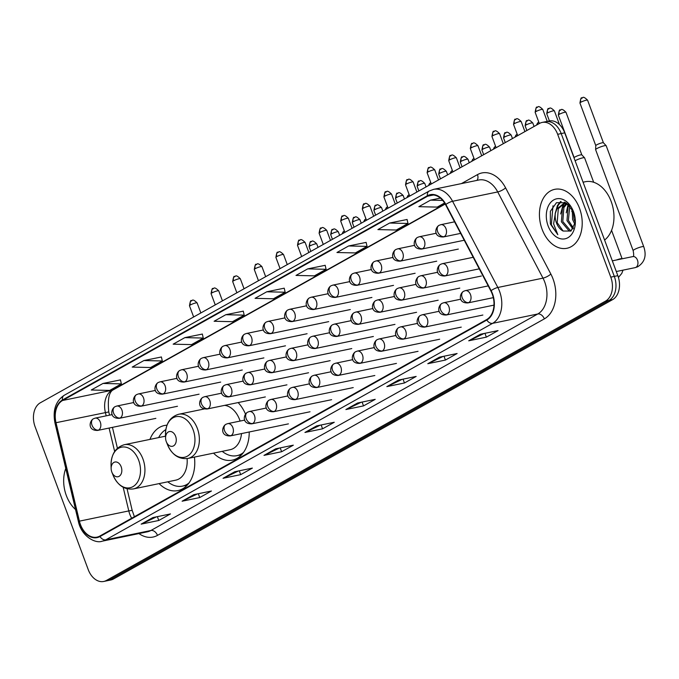<?xml version="1.0" encoding="UTF-8"?>
<svg xmlns="http://www.w3.org/2000/svg" width="679" height="679" viewBox="0 0 679 679"><rect width="100%" height="100%" fill="white"/><g stroke="black" fill="none" stroke-linecap="round" stroke-linejoin="round"><path stroke-width="1.02" d="M166.983 425.198A33.229 23.128 -101.7 0 0 164.411 425.521A33.229 23.128 -101.7 0 0 149.957 439.398M245.467 414.029A33.229 23.128 -101.7 0 0 238.134 402.571M159.115 483.601A33.229 23.128 -101.7 0 0 177.89 490.594A33.229 23.128 -101.7 0 0 194.415 457.094M213.554 453.139A33.229 23.128 -101.7 0 0 232.337 460.133A33.229 23.128 -101.7 0 0 249.218 431.988M103.734 581.462L110.787 579.993A18.808 13.088 -101.7 0 0 113.452 579L612.611 299.634A18.808 13.088 -101.7 0 0 617.839 275.674L564.716 132.838A18.808 13.088 -101.7 0 0 549.201 120.972L545.678 121.702A18.808 13.088 -101.7 0 1 561.194 133.568A18.808 13.088 -101.7 0 0 545.678 121.702L542.148 122.432A18.808 13.088 -101.7 0 0 539.491 123.434L40.324 402.791A18.808 13.088 -101.7 0 0 35.104 426.76L88.219 569.588A18.808 13.088 -101.7 0 0 103.734 581.462A18.808 13.088 -101.7 0 0 106.399 580.46L605.558 301.094A18.808 13.088 -101.7 0 0 610.777 277.134L557.663 134.306A18.808 13.088 -101.7 0 0 542.148 122.432M610.777 277.134L614.308 276.404L561.194 133.568L614.308 276.404A18.808 13.088 -101.7 0 1 609.088 300.364A18.808 13.088 -101.7 0 0 614.308 276.404L617.839 275.674M106.399 580.46L109.922 579.73L609.088 300.364L109.922 579.73A18.808 13.088 -101.7 0 1 107.265 580.732A18.808 13.088 -101.7 0 0 109.922 579.73L113.452 579M579.543 208.334A30.097 20.939 -101.7 0 0 554.718 189.339A30.097 20.939 -101.7 0 0 542.105 229.29A30.097 20.939 -101.7 0 0 566.931 248.276A30.097 20.939 -101.7 0 0 579.543 208.334A30.097 20.939 -101.7 0 0 554.718 189.339A30.097 20.939 -101.7 0 0 542.105 229.29A30.097 20.939 -101.7 0 0 566.931 248.276A30.097 20.939 -101.7 0 0 579.543 208.334M65.77 468.425A30.097 20.939 -101.7 0 0 66.338 495.551A30.097 20.939 -101.7 0 0 75.539 509.53A30.097 20.939 -101.7 0 1 66.338 495.551A30.097 20.939 -101.7 0 1 65.77 468.425M492.224 294.007A20.064 13.962 78.3 0 1 486.656 319.571L99.805 536.071A20.064 13.962 78.3 0 1 96.961 537.14A20.064 13.962 78.3 0 1 79.409 521.149L56.009 422.711A20.064 13.962 78.3 0 1 62.587 400.483L427.575 196.214A20.064 13.962 78.3 0 1 430.41 195.145A20.064 13.962 78.3 0 1 445.568 204.685L490.841 290.884A20.064 13.962 78.3 0 1 492.224 294.007M492.538 293.829A20.565 14.31 -101.7 0 0 491.112 290.629L445.848 204.438A20.565 14.31 -101.7 0 0 427.397 195.747L62.417 400.016A20.565 14.31 -101.7 0 0 55.67 422.805L79.07 521.234A20.565 14.31 -101.7 0 0 99.983 536.537L486.826 320.03A20.565 14.31 -101.7 0 0 492.538 293.829M156.526 516.821L141.733 523.933A5.016 3.514 -119.2 0 1 141.147 524.129L158.784 520.479L170.48 513.927L152.851 517.585L141.147 524.129M157.358 516.643L158.784 520.479M197.47 493.905L182.685 501.017A5.016 3.514 -119.2 0 1 182.099 501.212L199.728 497.563L211.432 491.01L193.795 494.66L182.099 501.212M198.31 493.726L199.728 497.563M238.422 470.988L223.629 478.101A5.016 3.514 -119.2 0 1 223.043 478.296L240.68 474.646L252.376 468.094L234.739 471.744L223.043 478.296M239.254 470.81L240.68 474.646M279.366 448.072L264.572 455.185A5.016 3.514 -119.2 0 1 263.987 455.38L281.624 451.73L293.328 445.178L275.691 448.827L263.987 455.38M280.198 447.894L281.624 451.73M484.102 333.491L469.308 340.603A5.016 3.514 -119.2 0 1 468.722 340.799L486.359 337.14L498.055 330.597L480.426 334.246L468.722 340.799M484.933 333.313L486.359 337.14M443.158 356.407L428.364 363.52A5.016 3.514 -119.2 0 1 427.778 363.715L445.416 360.065L457.111 353.513L439.474 357.162L427.778 363.715M443.99 356.229L445.416 360.065M402.206 379.323L387.42 386.436A5.016 3.514 -119.2 0 1 386.835 386.631L404.463 382.981L416.168 376.429L398.531 380.079L386.835 386.631M403.046 379.145L404.463 382.981M361.262 402.24L346.468 409.352A5.016 3.514 -119.2 0 1 345.883 409.547L363.52 405.898L375.215 399.345L357.587 402.995L345.883 409.547M362.094 402.061L363.52 405.898M320.31 425.156L305.525 432.268A5.016 3.514 -119.2 0 1 304.939 432.464L322.576 428.814L334.272 422.262L316.635 425.911L304.939 432.464M321.15 424.978L322.576 428.814M202.334 334.068L184.866 337.624L173.162 344.177L191.563 344.601L203.259 338.057L202.325 334.009M161.39 356.984L143.914 360.541L132.218 367.093L150.611 367.517L162.315 360.973L161.373 356.925M120.446 379.901L102.97 383.457L91.275 390.009L109.667 390.433L121.363 383.89L120.429 379.841M325.173 265.319L307.706 268.876L296.002 275.428L314.402 275.852L326.098 269.3L325.165 265.26M366.125 242.403L348.65 245.959L336.954 252.512L355.346 252.936L367.05 246.384L366.108 242.344M407.069 219.487L389.602 223.043L377.897 229.595L396.298 230.02L407.994 223.467L407.061 219.427M440.365 198.098L430.545 200.127L418.85 206.679L437.242 207.103L444.592 202.987M243.286 311.152L225.81 314.708L214.114 321.26L232.507 321.685L244.202 315.141L243.269 311.092M266.754 291.792L255.058 298.344L273.45 298.768L285.155 292.216L284.221 288.176L266.754 291.792L285.155 292.216M307.706 268.876L326.098 269.3M348.65 245.959L367.05 246.384M389.602 223.043L407.994 223.467M430.545 200.127L442.7 200.407M225.81 314.708L244.202 315.141M184.866 337.624L203.259 338.057M143.914 360.541L162.315 360.973M102.97 383.457L121.363 383.89M604.59 240.052A31.344 21.813 -101.7 0 0 611.185 201.51A31.344 21.813 -101.7 0 0 585.332 181.726L583.074 182.193M574.884 224.35L572.592 219.478L572.278 209.174M575.223 222.262L573.993 219.19L573.271 211.093A20.438 14.225 -101.7 0 0 553.58 199.999A20.438 14.225 -101.7 0 0 548.114 225.929A20.438 14.225 -101.7 0 0 564.741 238.872A20.438 14.225 -101.7 0 0 575.342 220.955A20.438 14.225 -101.7 0 0 573.534 211.695A20.438 14.225 -101.7 0 0 573.297 211.076M572.915 229.001L566.99 220.641L568.102 206.62L569.087 205.092M573.458 228.152L568.391 220.352L569.8 205.813M570.801 231.106L569.087 230.894L561.389 221.804L562.501 207.774L566.227 203.742M566.889 203.377L563.332 203.819L568.077 204.209M571.277 230.758L570.487 230.605L562.789 221.515L563.901 207.485L566.982 203.887M573.509 211.627L565.862 202.749L556.466 202.698L550.346 211.313L550.363 223.968L557.807 234.679L553.623 223.875L555.346 213.248A14.166 9.862 -101.7 0 0 556.424 222.831A14.166 9.862 -101.7 0 0 563.146 231.047L557.187 222.67L558.308 208.648L564.037 203.708L562.051 208.682M555.346 213.248L556.907 208.937L563.332 203.819M563.146 231.047L570.912 231.03L575.189 222.61M557.807 234.679L551.365 224.825L553.003 205.771M556.457 209.836L558.13 205.431L561.126 201.51M564.062 203.675L564.953 202.325M567.652 207.519L568.603 204.651M555.133 213.698L557.425 205.576L560.574 201.519M560.642 213.987L563.273 203.98M563.366 203.819L564.495 202.147M566.244 212.833L568.136 204.252M571.845 211.67L572.083 208.852M166.245 441.537A7.52 5.237 -101.7 0 0 166.33 441.757A7.52 5.237 -101.7 0 0 173.595 445.84A7.52 5.237 -101.7 0 0 175.606 436.291A7.52 5.237 -101.7 0 0 169.487 431.53A7.52 5.237 -101.7 0 0 165.583 438.125A7.52 5.237 -101.7 0 0 166.245 441.537M204.387 408.936L178.755 414.241A22.568 15.71 -101.7 0 1 197.368 428.491A22.568 15.71 -101.7 0 1 187.913 458.444L230.173 449.693A22.568 15.71 -101.7 0 0 241.512 433.584M240.094 421.065A22.568 15.71 -101.7 0 0 239.636 419.732A22.568 15.71 -101.7 0 0 224.698 405.355M222.22 451.34A29.783 20.726 -101.7 0 0 236.92 455.66A29.783 20.726 -101.7 0 0 243.455 452.503M236.92 455.66L238.685 455.295A29.783 20.726 -101.7 0 0 242.216 454.073M111.806 471.998A7.52 5.237 -101.7 0 0 111.891 472.228A7.52 5.237 -101.7 0 0 119.156 476.302A7.52 5.237 -101.7 0 0 121.168 466.762A7.52 5.237 -101.7 0 0 115.048 462A7.52 5.237 -101.7 0 0 111.144 468.595A7.52 5.237 -101.7 0 0 111.806 471.998M165.523 436.173L124.316 444.711A22.568 15.71 -101.7 0 1 142.93 458.953A22.568 15.71 -101.7 0 1 133.466 488.914L175.734 480.163A22.568 15.71 -101.7 0 0 187.081 458.588M167.781 481.81A29.783 20.726 -101.7 0 0 182.481 486.122A29.783 20.726 -101.7 0 0 189.017 482.964M182.481 486.122L184.247 485.757A29.783 20.726 -101.7 0 0 187.777 484.543M165.829 429.595A29.783 20.726 -101.7 0 0 158.631 437.607M633.168 250.644L595.619 149.677A5.644 0.874 -20.4 0 1 595.61 149.618A5.644 0.874 -20.4 0 1 596.934 148.531A5.644 0.874 -20.4 0 1 604.412 145.747A5.644 0.874 -20.4 0 1 606.16 145.696A5.644 0.874 -20.4 0 1 606.194 145.747L643.743 246.715C646.773 255.643 644.719 262.357 637.589 266.839L635.103 267.645A5.644 3.93 -101.7 0 0 635.68 267.458A5.644 3.93 -101.7 0 0 637.462 260.15A5.644 3.93 -101.7 0 0 632.811 256.594L632.964 256.543C633.838 256.654 633.906 254.684 633.168 250.644A5.644 0.874 -20.4 0 1 634.492 249.499A5.644 0.874 -20.4 0 1 634.712 249.371A5.644 0.874 -20.4 0 1 640.348 247.131A5.644 0.874 -20.4 0 1 643.743 246.715M580.893 102.206A4.074 0.628 -20.4 0 0 579.942 103.03L595.78 145.629A4.074 0.628 -20.4 0 1 595.789 145.603A4.074 0.628 -20.4 0 1 596.748 144.822A4.074 0.628 -20.4 0 1 602.146 142.811A4.074 0.628 -20.4 0 1 603.41 142.768A4.074 0.628 -20.4 0 1 603.427 142.811L587.581 100.186C582.098 94.695 582.726 98.905 581.776 98.056A4.074 2.86 60.8 0 0 580.893 102.206A4.074 0.628 -20.4 0 1 585.018 100.526A4.074 0.628 -20.4 0 1 587.581 100.186M575.105 160.762A5.644 0.874 -20.4 0 1 575.334 160.626A5.644 0.874 -20.4 0 1 582.811 157.842A5.644 0.874 -20.4 0 1 584.56 157.783A5.644 0.874 -20.4 0 1 584.594 157.834L593.675 182.261M559.292 114.293A4.074 0.628 -20.4 0 0 558.342 115.124L574.179 157.723A4.074 0.628 -20.4 0 1 574.179 157.698A4.074 0.628 -20.4 0 1 575.138 156.908A4.074 0.628 -20.4 0 1 580.545 154.897A4.074 0.628 -20.4 0 1 581.801 154.863A4.074 0.628 -20.4 0 1 581.827 154.897L565.98 112.281C560.498 106.781 561.117 110.991 560.167 110.142A4.074 2.86 60.8 0 0 559.292 114.293A4.074 0.628 -20.4 0 1 563.409 112.621A4.074 0.628 -20.4 0 1 565.98 112.281M564.716 132.838L557.663 134.306M612.611 299.634L605.558 301.094M79.409 521.149L128.789 510.922A20.064 13.962 -101.7 0 0 129.799 514.249A20.064 13.962 -101.7 0 0 131.667 518.247M123.162 487.267L128.789 510.922L132.176 510.362L134.391 516.719M461.431 183.602L477.473 174.622A31.344 21.813 78.3 0 1 505.6 187.862L550.864 274.061A31.344 21.813 78.3 0 1 544.329 318.884L157.477 535.383A6.272 4.397 60.8 0 0 150.908 530.494L537.76 313.987A25.081 17.45 -101.7 0 0 544.728 282.031A25.081 17.45 -101.7 0 0 542.988 278.135L497.724 191.936A25.081 17.45 -101.7 0 0 478.771 180.011L433.626 189.356A25.081 17.45 78.3 0 1 452.579 201.29A6.272 1.714 152.3 0 0 445.848 204.438M157.477 535.383A31.344 21.813 78.3 0 1 138.949 533.567M147.36 531.827A25.081 17.45 -101.7 0 0 150.908 530.494L105.763 539.839A25.081 17.45 78.3 0 1 102.215 541.18L147.36 531.827M505.6 187.862A6.272 1.714 -27.7 0 1 497.724 191.936L452.579 201.29L497.843 287.48A25.081 17.45 78.3 0 1 499.574 291.384A25.081 17.45 78.3 0 1 492.614 323.34A6.272 4.397 -119.2 0 1 486.826 320.03M491.112 290.629A6.272 1.714 152.3 0 1 497.843 287.48L542.988 278.135A6.272 1.714 -27.7 0 0 550.864 274.061M433.626 189.356L429.17 191.028A6.272 4.397 60.8 0 0 427.397 195.747M62.417 400.016A6.272 4.397 -119.2 0 1 64.191 395.297C55.619 401.17 52.546 410.422 54.982 423.059L78.382 521.489C81.412 536.232 95.442 543.972 102.215 541.18M55.67 422.805L54.982 423.059M79.07 521.234L78.382 521.489M99.983 536.537A6.272 4.397 60.8 0 0 105.763 539.839L492.614 323.34L537.76 313.987A6.272 4.397 60.8 0 1 544.329 318.884M476.896 180.402A6.272 4.397 60.8 0 0 477.473 174.622M62.587 400.483L111.967 390.255A20.064 13.962 -101.7 0 0 105.389 412.484L106.187 415.854M56.009 422.711L108.776 411.932L109.548 415.158M109.09 428.05L114.658 451.484M427.575 196.214L433.44 195M445.093 203.819L111.967 390.255A11.288 7.919 60.8 0 0 113.588 389.653C109.081 391.639 107.477 399.065 108.776 411.932M305.525 432.268L317.008 425.835M346.468 409.352L357.952 402.919M387.42 386.436L398.904 380.002M428.364 363.52L439.848 357.086M469.308 340.603L480.791 334.17M264.572 455.185L276.056 448.751M223.629 478.101L235.112 471.667M182.685 501.017L194.169 494.584M141.733 523.933L153.216 517.5M166.33 441.757L167.56 444.838A20.735 14.429 -101.7 0 0 187.565 456.067A20.735 14.429 -101.7 0 0 193.116 429.773A20.735 14.429 -101.7 0 0 176.243 416.643A20.735 14.429 -101.7 0 0 165.489 434.815C165.642 423.713 170.064 416.855 178.755 414.241M241.155 455.21L239.025 455.219A30.063 20.922 -101.7 0 0 241.351 455.015M111.891 472.228L113.121 475.308A20.735 14.429 -101.7 0 0 133.126 486.537A20.735 14.429 -101.7 0 0 138.669 460.243A20.735 14.429 -101.7 0 0 121.804 447.113A20.735 14.429 -101.7 0 0 111.042 465.285C111.195 454.175 115.625 447.317 124.316 444.711M184.586 485.689A30.063 20.922 -101.7 0 0 186.912 485.485M468.756 302.579A6.272 4.363 -101.7 0 0 470.496 294.593A6.272 4.363 -101.7 0 0 465.327 290.637L463.536 291.308A6.272 4.397 60.8 0 0 462.187 297.691A6.272 4.397 -119.2 0 0 468.756 302.579A6.272 4.363 -101.7 0 1 467.873 302.919C457.782 303.25 459.454 293.668 463.536 291.308M582.361 97.835A4.074 2.86 60.8 0 0 581.776 98.056C581.266 97.021 580.655 98.684 579.942 103.03M447.155 314.674A6.272 4.363 -101.7 0 0 448.895 306.687A6.272 4.363 -101.7 0 0 443.726 302.732L441.936 303.394A6.272 4.397 60.8 0 0 440.586 309.785A6.272 4.397 -119.2 0 0 447.155 314.674A6.272 4.363 -101.7 0 1 446.264 315.005C436.173 315.336 437.853 305.762 441.936 303.394M560.752 109.93A4.074 2.86 60.8 0 0 560.167 110.142C559.666 109.115 559.055 110.77 558.342 115.124M616.515 259.964A5.644 0.874 -20.4 0 1 622.142 258.801L611.558 230.342M425.546 326.769A6.272 4.363 -101.7 0 0 427.295 318.774A6.272 4.363 -101.7 0 0 422.117 314.818L420.326 315.489A6.272 4.397 60.8 0 0 418.985 321.871A6.272 4.397 -119.2 0 0 425.546 326.769A6.272 4.363 -101.7 0 1 424.664 327.1C414.572 327.431 416.244 317.848 420.326 315.489M536.537 125.08L537.522 123.069L538.795 122.118A4.074 2.86 60.8 0 0 538.566 122.237A4.074 2.86 60.8 0 0 537.361 124.622M403.946 338.855A6.272 4.363 -101.7 0 0 405.686 330.868A6.272 4.363 -101.7 0 0 400.517 326.913L398.726 327.584A6.272 4.397 60.8 0 0 397.376 333.966A6.272 4.397 -119.2 0 0 403.946 338.855A6.272 4.363 -101.7 0 1 403.054 339.186C392.971 339.517 394.643 329.943 398.726 327.584M517.194 134.213A4.074 2.86 60.8 0 0 516.957 134.332A4.074 2.86 60.8 0 0 515.76 136.708M382.345 350.95A6.272 4.363 -101.7 0 0 384.085 342.963A6.272 4.363 -101.7 0 0 378.907 338.999L377.117 339.67A6.272 4.397 60.8 0 0 375.776 346.052A6.272 4.397 -119.2 0 0 382.345 350.95A6.272 4.363 -101.7 0 1 381.454 351.281C371.362 351.612 373.043 342.029 377.117 339.67M495.594 146.308A4.074 2.86 60.8 0 0 495.356 146.418A4.074 2.86 60.8 0 0 494.151 148.803M360.736 363.036A6.272 4.363 -101.7 0 0 362.476 355.049A6.272 4.363 -101.7 0 0 357.307 351.094L355.516 351.764A6.272 4.397 60.8 0 0 354.166 358.147A6.272 4.397 -119.2 0 0 360.736 363.036A6.272 4.363 -101.7 0 1 359.853 363.375C349.761 363.706 351.433 354.124 355.516 351.764M471.727 161.356L472.703 159.344L473.984 158.394A4.074 2.86 60.8 0 0 473.747 158.513A4.074 2.86 60.8 0 0 472.55 160.898M339.135 375.131A6.272 4.363 -101.7 0 0 340.875 367.144A6.272 4.363 -101.7 0 0 335.706 363.189L333.915 363.851A6.272 4.397 60.8 0 0 332.566 370.233A6.272 4.397 -119.2 0 0 339.135 375.131A6.272 4.363 -101.7 0 1 338.244 375.462C328.152 375.793 329.833 366.219 333.915 363.851M450.126 173.442L451.102 171.439L452.375 170.48A4.074 2.86 60.8 0 0 452.146 170.599A4.074 2.86 60.8 0 0 450.941 172.984M317.526 387.225A6.272 4.363 -101.7 0 0 319.266 379.23A6.272 4.363 -101.7 0 0 314.097 375.275L312.306 375.945A6.272 4.397 60.8 0 0 310.957 382.328A6.272 4.397 -119.2 0 0 317.526 387.225A6.272 4.363 -101.7 0 1 316.643 387.556C306.552 387.887 308.224 378.305 312.306 375.945M428.517 185.537L429.501 183.525L430.775 182.575A4.074 2.86 60.8 0 0 430.537 182.693A4.074 2.86 60.8 0 0 429.34 185.078M295.925 399.311A6.272 4.363 -101.7 0 0 297.665 391.325A6.272 4.363 -101.7 0 0 292.496 387.369L290.705 388.032A6.272 4.397 60.8 0 0 289.356 394.423A6.272 4.397 -119.2 0 0 295.925 399.311A6.272 4.363 -101.7 0 1 295.034 399.642C284.942 399.973 286.623 390.4 290.705 388.032M406.916 197.623L407.892 195.62L409.174 194.661A4.074 2.86 60.8 0 0 408.936 194.788A4.074 2.86 60.8 0 0 407.739 197.165M274.316 411.406A6.272 4.363 -101.7 0 0 276.056 403.411A6.272 4.363 -101.7 0 0 270.887 399.456L269.096 400.126A6.272 4.397 60.8 0 0 267.755 406.509A6.272 4.397 -119.2 0 0 274.316 411.406A6.272 4.363 -101.7 0 1 273.433 411.737C263.342 412.068 265.014 402.486 269.096 400.126M385.307 209.718L386.292 207.706L387.565 206.755A4.074 2.86 60.8 0 0 387.336 206.874A4.074 2.86 60.8 0 0 386.13 209.259M252.715 423.492A6.272 4.363 -101.7 0 0 254.455 415.506A6.272 4.363 -101.7 0 0 249.286 411.55L247.496 412.221A6.272 4.397 60.8 0 0 246.146 418.603A6.272 4.397 -119.2 0 0 252.715 423.492A6.272 4.363 -101.7 0 1 251.824 423.832C241.741 424.163 243.413 414.58 247.496 412.221M363.706 221.812L364.682 219.801L365.964 218.842A4.074 2.86 60.8 0 0 365.726 218.969A4.074 2.86 60.8 0 0 364.53 221.346M231.115 435.587A6.272 4.363 -101.7 0 0 232.855 427.6A6.272 4.363 -101.7 0 0 227.677 423.637L225.886 424.307A6.272 4.397 60.8 0 0 224.545 430.69A6.272 4.397 -119.2 0 0 231.115 435.587A6.272 4.363 -101.7 0 1 230.223 435.918C220.132 436.249 221.804 426.667 225.886 424.307M344.363 230.945A4.074 2.86 60.8 0 0 344.126 231.055A4.074 2.86 60.8 0 0 342.92 233.44M547.698 112.892A4.074 0.628 -20.4 0 1 551.815 111.212A4.074 0.628 -20.4 0 1 554.387 110.872C548.904 105.381 549.523 109.591 548.573 108.742A4.074 2.86 60.8 0 0 547.698 112.892A4.074 0.628 -20.4 0 0 546.739 113.716L549.43 120.93M549.158 108.521A4.074 2.86 60.8 0 0 548.573 108.742C548.072 107.706 547.461 109.361 546.739 113.716M445.696 275.649A6.272 4.363 -101.7 0 0 447.436 267.662A6.272 4.363 -101.7 0 0 442.258 263.707L440.467 264.377A6.272 4.397 60.8 0 0 439.126 270.76A6.272 4.397 -119.2 0 0 445.696 275.649A6.272 4.363 -101.7 0 1 444.804 275.98C434.713 276.311 436.393 266.737 440.467 264.377M526.089 124.978A4.074 0.628 -20.4 0 1 530.214 123.298A4.074 0.628 -20.4 0 1 532.777 122.967C527.294 117.467 527.923 121.677 526.972 120.828A4.074 2.86 60.8 0 0 526.089 124.978A4.074 0.628 -20.4 0 0 525.139 125.81L526.879 130.487M527.558 120.616A4.074 2.86 60.8 0 0 526.972 120.828C526.463 119.793 525.852 121.456 525.139 125.81M424.086 287.743A6.272 4.363 -101.7 0 0 425.826 279.756A6.272 4.363 -101.7 0 0 420.657 275.793L418.867 276.463A6.272 4.397 60.8 0 0 417.517 282.846A6.272 4.397 -119.2 0 0 424.086 287.743A6.272 4.363 -101.7 0 1 423.204 288.074C413.112 288.405 414.784 278.823 418.867 276.463M504.489 137.073A4.074 0.628 -20.4 0 1 508.605 135.393A4.074 0.628 -20.4 0 1 511.177 135.053C505.694 129.562 506.313 133.771 505.363 132.923A4.074 2.86 60.8 0 0 504.489 137.073A4.074 0.628 -20.4 0 0 503.538 137.896L505.278 142.582M505.948 132.702A4.074 2.86 60.8 0 0 505.363 132.923C504.862 131.887 504.251 133.542 503.538 137.896M402.486 299.829A6.272 4.363 -101.7 0 0 404.226 291.843A6.272 4.363 -101.7 0 0 399.057 287.888L397.266 288.558A6.272 4.397 60.8 0 0 395.916 294.941A6.272 4.397 -119.2 0 0 402.486 299.829A6.272 4.363 -101.7 0 1 401.595 300.169C391.503 300.5 393.183 290.918 397.266 288.558M482.888 149.159A4.074 0.628 -20.4 0 1 487.004 147.479A4.074 0.628 -20.4 0 1 489.567 147.148C484.085 141.648 484.713 145.858 483.762 145.009A4.074 2.86 60.8 0 0 482.888 149.159A4.074 0.628 -20.4 0 0 481.929 149.991L483.669 154.668M484.348 144.797A4.074 2.86 60.8 0 0 483.762 145.009C483.253 143.982 482.65 145.637 481.929 149.991M380.877 311.924A6.272 4.363 -101.7 0 0 382.617 303.937A6.272 4.363 -101.7 0 0 377.448 299.982L375.657 300.644A6.272 4.397 60.8 0 0 374.307 307.027A6.272 4.397 -119.2 0 0 380.877 311.924A6.272 4.363 -101.7 0 1 379.994 312.255C369.902 312.586 371.574 303.012 375.657 300.644M461.279 161.254A4.074 0.628 -20.4 0 1 465.395 159.573A4.074 0.628 -20.4 0 1 467.967 159.242C462.484 153.743 463.112 157.952 462.153 157.104A4.074 2.86 60.8 0 0 461.279 161.254A4.074 0.628 -20.4 0 0 460.328 162.077L462.068 166.762M462.739 156.883A4.074 2.86 60.8 0 0 462.153 157.104C461.652 156.068 461.041 157.732 460.328 162.077M359.276 324.019A6.272 4.363 -101.7 0 0 361.016 316.024A6.272 4.363 -101.7 0 0 355.847 312.068L354.056 312.739A6.272 4.397 60.8 0 0 352.707 319.122A6.272 4.397 -119.2 0 0 359.276 324.019A6.272 4.363 -101.7 0 1 358.385 324.35C348.293 324.681 349.974 315.098 354.056 312.739M439.678 173.34A4.074 0.628 -20.4 0 1 443.794 171.668A4.074 0.628 -20.4 0 1 446.358 171.329C440.875 165.837 441.503 170.047 440.552 169.198A4.074 2.86 60.8 0 0 439.678 173.34A4.074 0.628 -20.4 0 0 438.719 174.172L440.459 178.849M441.138 168.978A4.074 2.86 60.8 0 0 440.552 169.198C440.051 168.163 439.44 169.818 438.719 174.172M337.667 336.105A6.272 4.363 -101.7 0 0 339.407 328.118A6.272 4.363 -101.7 0 0 334.238 324.163L332.447 324.825A6.272 4.397 60.8 0 0 331.106 331.216A6.272 4.397 -119.2 0 0 337.667 336.105A6.272 4.363 -101.7 0 1 336.784 336.436C326.692 336.767 328.364 327.193 332.447 324.825M418.069 185.435A4.074 0.628 -20.4 0 1 422.185 183.754A4.074 0.628 -20.4 0 1 424.757 183.423C419.274 177.923 419.902 182.133 418.943 181.285A4.074 2.86 60.8 0 0 418.069 185.435A4.074 0.628 -20.4 0 0 417.118 186.258L418.858 190.943M419.537 181.064A4.074 2.86 60.8 0 0 418.943 181.285C418.442 180.249 417.831 181.913 417.118 186.258M316.066 348.2A6.272 4.363 -101.7 0 0 317.806 340.204A6.272 4.363 -101.7 0 0 312.637 336.249L310.846 336.92A6.272 4.397 60.8 0 0 309.497 343.302A6.272 4.397 -119.2 0 0 316.066 348.2A6.272 4.363 -101.7 0 1 315.175 348.531C305.083 348.862 306.764 339.279 310.846 336.92M396.468 197.53A4.074 0.628 -20.4 0 1 400.585 195.849A4.074 0.628 -20.4 0 1 403.156 195.51C397.673 190.018 398.293 194.228 397.342 193.379A4.074 2.86 60.8 0 0 396.468 197.53A4.074 0.628 -20.4 0 0 395.509 198.353L397.257 203.038M397.928 193.159A4.074 2.86 60.8 0 0 397.342 193.379C396.842 192.344 396.23 193.999 395.509 198.353M294.465 360.286A6.272 4.363 -101.7 0 0 296.205 352.299A6.272 4.363 -101.7 0 0 291.028 348.344L289.237 349.014A6.272 4.397 60.8 0 0 287.896 355.397A6.272 4.397 -119.2 0 0 294.465 360.286A6.272 4.363 -101.7 0 1 293.574 360.625C283.483 360.956 285.155 351.374 289.237 349.014M374.859 209.616A4.074 0.628 -20.4 0 1 378.984 207.935A4.074 0.628 -20.4 0 1 381.547 207.604C376.064 202.104 376.692 206.314 375.742 205.465A4.074 2.86 60.8 0 0 374.859 209.616A4.074 0.628 -20.4 0 0 373.908 210.448L375.648 215.124M376.327 205.253A4.074 2.86 60.8 0 0 375.742 205.465C375.232 204.438 374.621 206.093 373.908 210.448M272.856 372.381A6.272 4.363 -101.7 0 0 274.596 364.394A6.272 4.363 -101.7 0 0 269.427 360.43L267.636 361.101A6.272 4.397 60.8 0 0 266.287 367.483A6.272 4.397 -119.2 0 0 272.856 372.381A6.272 4.363 -101.7 0 1 271.973 372.712C261.882 373.043 263.554 363.46 267.636 361.101M353.258 221.71A4.074 0.628 -20.4 0 1 357.375 220.03A4.074 0.628 -20.4 0 1 359.946 219.699C354.463 214.199 355.083 218.409 354.132 217.56A4.074 2.86 60.8 0 0 353.258 221.71A4.074 0.628 -20.4 0 0 352.308 222.534L354.048 227.219M354.718 217.339A4.074 2.86 60.8 0 0 354.132 217.56C353.632 216.525 353.021 218.188 352.308 222.534M251.255 384.467A6.272 4.363 -101.7 0 0 252.995 376.48A6.272 4.363 -101.7 0 0 247.818 372.525L246.036 373.195A6.272 4.397 60.8 0 0 244.686 379.578A6.272 4.397 -119.2 0 0 251.255 384.467A6.272 4.363 -101.7 0 1 250.364 384.806C240.273 385.137 241.953 375.555 246.036 373.195M331.658 233.797A4.074 0.628 -20.4 0 1 335.774 232.125A4.074 0.628 -20.4 0 1 338.337 231.785C332.854 226.294 333.482 230.495 332.532 229.646A4.074 2.86 60.8 0 0 331.658 233.797A4.074 0.628 -20.4 0 0 330.698 234.628L332.438 239.305M333.117 229.434A4.074 2.86 60.8 0 0 332.532 229.646C332.023 228.619 331.42 230.274 330.698 234.628M229.646 396.561A6.272 4.363 -101.7 0 0 231.386 388.575A6.272 4.363 -101.7 0 0 226.217 384.62L224.426 385.282A6.272 4.397 60.8 0 0 223.077 391.673A6.272 4.397 -119.2 0 0 229.646 396.561A6.272 4.363 -101.7 0 1 228.764 396.892C218.672 397.223 220.344 387.65 224.426 385.282M310.048 245.891A4.074 0.628 -20.4 0 1 314.165 244.211A4.074 0.628 -20.4 0 1 316.737 243.88C311.254 238.38 311.882 242.59 310.923 241.741A4.074 2.86 60.8 0 0 310.048 245.891A4.074 0.628 -20.4 0 0 309.098 246.715L310.838 251.4M311.508 241.52A4.074 2.86 60.8 0 0 310.923 241.741C310.422 240.706 309.811 242.369 309.098 246.715M208.046 408.656A6.272 4.363 -101.7 0 0 209.786 400.661A6.272 4.363 -101.7 0 0 204.617 396.706L202.826 397.376A6.272 4.397 60.8 0 0 201.476 403.759A6.272 4.397 -119.2 0 0 208.046 408.656A6.272 4.363 -101.7 0 1 207.154 408.987C197.063 409.318 198.743 399.736 202.826 397.376M536.104 111.483A4.074 0.628 -20.4 0 1 540.221 109.803A4.074 0.628 -20.4 0 1 542.784 109.463C537.31 103.972 537.929 108.182 536.979 107.333A4.074 2.86 60.8 0 0 536.104 111.483A4.074 0.628 -20.4 0 0 535.145 112.307L539.321 123.527M537.564 107.112A4.074 2.86 60.8 0 0 536.979 107.333C536.478 106.297 535.867 107.961 535.145 112.307M444.227 236.623A6.272 4.363 -101.7 0 0 445.967 228.636A6.272 4.363 -101.7 0 0 440.798 224.681L439.007 225.352A6.272 4.397 60.8 0 0 437.658 231.734A6.272 4.397 -119.2 0 0 444.227 236.623A6.272 4.363 -101.7 0 1 443.345 236.963C433.253 237.294 434.925 227.711 439.007 225.352M514.495 123.57A4.074 0.628 -20.4 0 1 518.62 121.897A4.074 0.628 -20.4 0 1 521.183 121.558C515.701 116.058 516.329 120.268 515.378 119.419A4.074 2.86 60.8 0 0 514.495 123.57A4.074 0.628 -20.4 0 0 513.545 124.401L517.712 135.613M515.964 119.207A4.074 2.86 60.8 0 0 515.378 119.419C514.869 118.392 514.258 120.047 513.545 124.401M422.627 248.718A6.272 4.363 -101.7 0 0 424.367 240.731A6.272 4.363 -101.7 0 0 419.198 236.776L417.407 237.438A6.272 4.397 60.8 0 0 416.057 243.829A6.272 4.397 -119.2 0 0 422.627 248.718A6.272 4.363 -101.7 0 1 421.735 249.049C411.644 249.38 413.324 239.806 417.407 237.438M492.895 135.664A4.074 0.628 -20.4 0 1 497.011 133.984A4.074 0.628 -20.4 0 1 499.583 133.653C494.1 128.153 494.719 132.363 493.769 131.514A4.074 2.86 60.8 0 0 492.895 135.664A4.074 0.628 -20.4 0 0 491.944 136.487L496.111 147.708M494.354 131.293A4.074 2.86 60.8 0 0 493.769 131.514C493.268 130.478 492.657 132.142 491.944 136.487M401.017 260.812A6.272 4.363 -101.7 0 0 402.757 252.817A6.272 4.363 -101.7 0 0 397.588 248.862L395.798 249.532A6.272 4.397 60.8 0 0 394.457 255.915A6.272 4.397 -119.2 0 0 401.017 260.812A6.272 4.363 -101.7 0 1 400.135 261.143C390.043 261.474 391.715 251.892 395.798 249.532M471.294 147.759A4.074 0.628 -20.4 0 1 475.41 146.078A4.074 0.628 -20.4 0 1 477.974 145.739C472.491 140.247 473.119 144.457 472.168 143.608A4.074 2.86 60.8 0 0 471.294 147.759A4.074 0.628 -20.4 0 0 470.335 148.582L474.511 159.794M472.754 143.388A4.074 2.86 60.8 0 0 472.168 143.608C471.659 142.573 471.048 144.228 470.335 148.582M379.417 272.899A6.272 4.363 -101.7 0 0 381.157 264.912A6.272 4.363 -101.7 0 0 375.988 260.957L374.197 261.619A6.272 4.397 60.8 0 0 372.847 268.01A6.272 4.397 -119.2 0 0 379.417 272.899A6.272 4.363 -101.7 0 1 378.526 273.23C368.434 273.561 370.114 263.987 374.197 261.619M449.685 159.845A4.074 0.628 -20.4 0 1 453.801 158.165A4.074 0.628 -20.4 0 1 456.373 157.834C450.89 152.334 451.518 156.543 450.559 155.695A4.074 2.86 60.8 0 0 449.685 159.845A4.074 0.628 -20.4 0 0 448.734 160.677L452.901 171.889M451.145 155.483A4.074 2.86 60.8 0 0 450.559 155.695C450.058 154.659 449.447 156.323 448.734 160.677M357.816 284.993A6.272 4.363 -101.7 0 0 359.556 277.007A6.272 4.363 -101.7 0 0 354.379 273.043L352.588 273.713A6.272 4.397 60.8 0 0 351.247 280.096A6.272 4.397 -119.2 0 0 357.816 284.993A6.272 4.363 -101.7 0 1 356.925 285.324C346.833 285.655 348.505 276.073 352.588 273.713M428.084 171.94A4.074 0.628 -20.4 0 1 432.2 170.259A4.074 0.628 -20.4 0 1 434.764 169.92C429.281 164.428 429.909 168.638 428.958 167.789A4.074 2.86 60.8 0 0 428.084 171.94A4.074 0.628 -20.4 0 0 427.125 172.763L431.301 183.984M429.544 167.569A4.074 2.86 60.8 0 0 428.958 167.789C428.449 166.754 427.846 168.409 427.125 172.763M336.207 297.079A6.272 4.363 -101.7 0 0 337.947 289.093A6.272 4.363 -101.7 0 0 332.778 285.138L330.987 285.808A6.272 4.397 60.8 0 0 329.638 292.191A6.272 4.397 -119.2 0 0 336.207 297.079A6.272 4.363 -101.7 0 1 335.324 297.419C325.233 297.75 326.905 288.168 330.987 285.808M406.475 184.026A4.074 0.628 -20.4 0 1 410.591 182.345A4.074 0.628 -20.4 0 1 413.163 182.014C407.68 176.515 408.308 180.724 407.349 179.876A4.074 2.86 60.8 0 0 406.475 184.026A4.074 0.628 -20.4 0 0 405.524 184.858L409.692 196.07M407.943 179.663A4.074 2.86 60.8 0 0 407.349 179.876C406.848 178.849 406.237 180.504 405.524 184.858M314.606 309.174A6.272 4.363 -101.7 0 0 316.346 301.187A6.272 4.363 -101.7 0 0 311.169 297.224L309.386 297.894A6.272 4.397 60.8 0 0 308.037 304.277A6.272 4.397 -119.2 0 0 314.606 309.174A6.272 4.363 -101.7 0 1 313.715 309.505C303.623 309.836 305.304 300.262 309.386 297.894M384.874 196.121A4.074 0.628 -20.4 0 1 388.991 194.44A4.074 0.628 -20.4 0 1 391.554 194.109C386.071 188.609 386.699 192.819 385.748 191.97A4.074 2.86 60.8 0 0 384.874 196.121A4.074 0.628 -20.4 0 0 383.915 196.944L388.091 208.164M386.334 191.75A4.074 2.86 60.8 0 0 385.748 191.97C385.248 190.935 384.637 192.598 383.915 196.944M292.997 321.26A6.272 4.363 -101.7 0 0 294.737 313.274A6.272 4.363 -101.7 0 0 289.568 309.318L287.777 309.989A6.272 4.397 60.8 0 0 286.428 316.372A6.272 4.397 -119.2 0 0 292.997 321.26A6.272 4.363 -101.7 0 1 292.114 321.6C282.023 321.931 283.695 312.348 287.777 309.989M363.265 208.207A4.074 0.628 -20.4 0 1 367.39 206.535A4.074 0.628 -20.4 0 1 369.953 206.195C364.47 200.704 365.098 204.914 364.148 204.065A4.074 2.86 60.8 0 0 363.265 208.207A4.074 0.628 -20.4 0 0 362.314 209.039L366.482 220.251M364.733 203.844A4.074 2.86 60.8 0 0 364.148 204.065C363.638 203.029 363.027 204.685 362.314 209.039M271.396 333.355A6.272 4.363 -101.7 0 0 273.136 325.368A6.272 4.363 -101.7 0 0 267.967 321.413L266.176 322.075A6.272 4.397 60.8 0 0 264.827 328.466A6.272 4.397 -119.2 0 0 271.396 333.355A6.272 4.363 -101.7 0 1 270.505 333.686C260.413 334.017 262.094 324.443 266.176 322.075M341.664 220.302A4.074 0.628 -20.4 0 1 345.781 218.621A4.074 0.628 -20.4 0 1 348.352 218.29C342.87 212.79 343.489 217 342.539 216.151A4.074 2.86 60.8 0 0 341.664 220.302A4.074 0.628 -20.4 0 0 340.714 221.125L344.881 232.345M343.124 215.93A4.074 2.86 60.8 0 0 342.539 216.151C342.038 215.116 341.427 216.779 340.714 221.125M249.787 345.45A6.272 4.363 -101.7 0 0 251.527 337.455A6.272 4.363 -101.7 0 0 246.358 333.499L244.567 334.17A6.272 4.397 60.8 0 0 243.226 340.552A6.272 4.397 -119.2 0 0 249.787 345.45A6.272 4.363 -101.7 0 1 248.904 345.781C238.813 346.112 240.485 336.529 244.567 334.17M320.064 232.396A4.074 0.628 -20.4 0 1 324.18 230.716A4.074 0.628 -20.4 0 1 326.743 230.376C321.26 224.885 321.888 229.095 320.938 228.246A4.074 2.86 60.8 0 0 320.064 232.396A4.074 0.628 -20.4 0 0 319.105 233.22L323.28 244.44M321.523 228.025A4.074 2.86 60.8 0 0 320.938 228.246C320.429 227.21 319.817 228.865 319.105 233.22M228.186 357.536A6.272 4.363 -101.7 0 0 229.926 349.549A6.272 4.363 -101.7 0 0 224.757 345.594L222.967 346.265A6.272 4.397 60.8 0 0 221.617 352.647A6.272 4.397 -119.2 0 0 228.186 357.536A6.272 4.363 -101.7 0 1 227.295 357.867C217.204 358.198 218.884 348.624 222.967 346.265M298.454 244.482A4.074 0.628 -20.4 0 1 302.571 242.802A4.074 0.628 -20.4 0 1 305.143 242.471C299.66 236.971 300.288 241.181 299.329 240.332A4.074 2.86 60.8 0 0 298.454 244.482A4.074 0.628 -20.4 0 0 297.504 245.314L301.671 256.526M299.914 240.12A4.074 2.86 60.8 0 0 299.329 240.332C298.828 239.297 298.217 240.96 297.504 245.314M206.586 369.631A6.272 4.363 -101.7 0 0 208.326 361.644A6.272 4.363 -101.7 0 0 203.148 357.68L201.357 358.351A6.272 4.397 60.8 0 0 200.016 364.733A6.272 4.397 -119.2 0 0 206.586 369.631A6.272 4.363 -101.7 0 1 205.695 369.962C195.603 370.293 197.275 360.71 201.357 358.351M276.854 256.577A4.074 0.628 -20.4 0 1 280.97 254.897A4.074 0.628 -20.4 0 1 283.533 254.557C278.05 249.066 278.679 253.275 277.728 252.427A4.074 2.86 60.8 0 0 276.854 256.577A4.074 0.628 -20.4 0 0 275.895 257.4L280.071 268.621M278.314 252.206A4.074 2.86 60.8 0 0 277.728 252.427C277.219 251.391 276.616 253.046 275.895 257.4M184.977 381.717A6.272 4.363 -101.7 0 0 186.717 373.73A6.272 4.363 -101.7 0 0 181.548 369.775L179.757 370.445A6.272 4.397 60.8 0 0 178.407 376.828A6.272 4.397 -119.2 0 0 184.977 381.717A6.272 4.363 -101.7 0 1 184.094 382.056C174.002 382.387 175.674 372.805 179.757 370.445M255.245 268.663A4.074 0.628 -20.4 0 1 259.361 266.991A4.074 0.628 -20.4 0 1 261.933 266.652C256.45 261.152 257.078 265.362 256.119 264.513A4.074 2.86 60.8 0 0 255.245 268.663A4.074 0.628 -20.4 0 0 254.294 269.495L258.461 280.707M256.704 264.301A4.074 2.86 60.8 0 0 256.119 264.513C255.618 263.486 255.007 265.141 254.294 269.495M163.376 393.812A6.272 4.363 -101.7 0 0 165.116 385.825A6.272 4.363 -101.7 0 0 159.938 381.87L158.156 382.532A6.272 4.397 60.8 0 0 156.807 388.914A6.272 4.397 -119.2 0 0 163.376 393.812A6.272 4.363 -101.7 0 1 162.485 394.143C152.393 394.474 154.074 384.9 158.156 382.532M233.644 280.758A4.074 0.628 -20.4 0 1 237.76 279.077A4.074 0.628 -20.4 0 1 240.324 278.746C234.841 273.247 235.469 277.456 234.518 276.608A4.074 2.86 60.8 0 0 233.644 280.758A4.074 0.628 -20.4 0 0 232.685 281.581L236.861 292.802M235.104 276.387A4.074 2.86 60.8 0 0 234.518 276.608C234.017 275.572 233.406 277.236 232.685 281.581M141.767 405.906A6.272 4.363 -101.7 0 0 143.507 397.911A6.272 4.363 -101.7 0 0 138.338 393.956L136.547 394.626A6.272 4.397 60.8 0 0 135.197 401.009A6.272 4.397 -119.2 0 0 141.767 405.906A6.272 4.363 -101.7 0 1 140.884 406.237C130.792 406.568 132.464 396.986 136.547 394.626M212.035 292.853A4.074 0.628 -20.4 0 1 216.16 291.172A4.074 0.628 -20.4 0 1 218.723 290.833C213.24 285.341 213.868 289.551 212.917 288.702A4.074 2.86 60.8 0 0 212.035 292.853A4.074 0.628 -20.4 0 0 211.084 293.676L215.251 304.888M213.503 288.482A4.074 2.86 60.8 0 0 212.917 288.702C212.408 287.667 211.797 289.322 211.084 293.676M120.166 417.992A6.272 4.363 -101.7 0 0 121.906 410.006A6.272 4.363 -101.7 0 0 116.737 406.05L114.946 406.713A6.272 4.397 60.8 0 0 113.597 413.104A6.272 4.397 -119.2 0 0 120.166 417.992A6.272 4.363 -101.7 0 1 119.275 418.323C109.183 418.654 110.864 409.081 114.946 406.713M190.434 304.939A4.074 0.628 -20.4 0 1 194.55 303.258A4.074 0.628 -20.4 0 1 197.122 302.927C191.639 297.427 192.259 301.637 191.308 300.789A4.074 2.86 60.8 0 0 190.434 304.939A4.074 0.628 -20.4 0 0 189.483 305.771L193.651 316.983M191.894 300.576A4.074 2.86 60.8 0 0 191.308 300.789C190.807 299.753 190.196 301.417 189.483 305.771M98.557 430.087A6.272 4.363 -101.7 0 0 100.297 422.092A6.272 4.363 -101.7 0 0 95.128 418.137L93.337 418.807A6.272 4.397 60.8 0 0 91.996 425.19A6.272 4.397 -119.2 0 0 98.557 430.087A6.272 4.363 -101.7 0 1 97.674 430.418C87.583 430.749 89.255 421.167 93.337 418.807M429.17 191.028L64.191 395.297M445.22 204.048L113.588 389.653M112.442 427.354L117.416 448.267M127.049 488.778L132.176 510.362M187.913 458.444C178.891 459.505 172.11 454.964 167.56 444.838M165.583 438.125L165.489 434.815M133.466 488.914C124.452 489.975 117.671 485.434 113.121 475.308M111.144 468.595L111.042 465.285M184.578 485.689L186.717 485.68M616.294 271.532L635.103 267.645M493.31 297.648L467.873 302.919M595.789 145.603L595.61 149.618M612.322 260.838L632.811 256.594M488.218 285.901L465.327 290.637M603.41 142.768L606.16 145.696M623.008 270.149L621.777 273.408L618.425 277.456M493.981 305.126L446.264 315.005M574.179 157.698L574.154 158.224M460.812 299.193L443.726 302.732M581.801 154.863L584.56 157.783M482.862 315.048L424.664 327.1M439.211 311.279L422.117 314.818M517.194 134.204L515.913 135.163L514.937 137.175M461.253 327.134L403.054 339.186M417.602 323.374L400.517 326.913M495.585 146.299L494.312 147.258L493.336 149.261M439.652 339.228L381.454 351.281M396.001 335.46L378.907 338.999M418.043 351.323L359.853 363.375M374.392 347.555L357.307 351.094M396.443 363.409L338.244 375.462M352.791 359.649L335.706 363.189M374.833 375.504L316.643 387.556M331.191 371.736L314.097 375.275M353.233 387.59L295.034 399.642M309.582 383.83L292.496 387.369M331.624 399.685L273.433 411.737M287.981 395.916L270.887 399.456M310.023 411.771L251.824 423.832M266.372 408.011L249.286 411.55M344.355 230.936L343.082 231.895L342.106 233.899M288.422 423.866L230.223 435.918M244.771 420.097L227.677 423.637M479.264 268.85L444.804 275.98M554.387 110.872L559.479 124.58M473.195 257.299L442.258 263.707M481.394 276.022L423.204 288.074M532.777 122.967L534.076 126.455M437.743 272.254L420.657 275.793M459.793 288.117L401.595 300.169M511.177 135.053L512.475 138.55M416.142 284.348L399.057 287.888M438.184 300.203L379.994 312.255M489.567 147.148L490.866 150.645M394.541 296.443L377.448 299.982M416.583 312.298L358.385 324.35M467.967 159.242L469.265 162.731M372.932 308.529L355.847 312.068M394.974 324.384L336.784 336.436M446.358 171.329L447.656 174.826M351.332 320.624L334.238 324.163M373.374 336.478L315.175 348.531M424.757 183.423L426.056 186.912M329.722 332.71L312.637 336.249M351.773 348.573L293.574 360.625M403.156 195.51L404.455 199.006M308.122 344.805L291.028 348.344M330.164 360.659L271.973 372.712M381.547 207.604L382.846 211.101M286.513 356.891L269.427 360.43M308.563 372.754L250.364 384.806M359.946 219.699L361.245 223.187M264.912 368.986L247.818 372.525M286.954 384.84L228.764 396.892M338.337 231.785L339.636 235.282M243.311 381.08L226.217 384.62M265.353 396.935L207.154 408.987M316.737 243.88L318.035 247.368M221.702 393.166L204.617 396.706M460.634 233.381L443.345 236.963M542.784 109.463L547.223 121.38M454.574 221.829L440.798 224.681M464.241 240.247L421.735 249.049M521.183 121.558L524.918 131.59M436.283 233.237L419.198 236.776M458.325 249.091L400.135 261.143M499.583 133.653L503.309 143.676M414.682 245.323L397.588 248.862M436.724 261.177L378.526 273.23M477.974 145.739L481.708 155.771M393.073 257.417L375.988 260.957M415.124 273.272L356.925 285.324M456.373 157.834L460.099 167.857M371.472 269.504L354.379 273.043M393.514 285.367L335.324 297.419M434.764 169.92L438.498 179.952M349.863 281.598L332.778 285.138M371.914 297.453L313.715 309.505M413.163 182.014L416.889 192.047M328.263 293.693L311.169 297.224M350.305 309.548L292.114 321.6M391.554 194.109L395.288 204.133M306.662 305.779L289.568 309.318M328.704 321.634L270.505 333.686M369.953 206.195L373.679 216.228M285.053 317.874L267.967 321.413M307.095 333.728L248.904 345.781M348.352 218.29L352.078 228.314M263.452 329.96L246.358 333.499M285.494 345.815L227.295 357.867M326.743 230.376L330.478 240.408M241.843 342.055L224.757 345.594M263.893 357.909L205.695 369.962M305.143 242.471L308.869 252.503M220.242 354.141L203.148 357.68M242.284 370.004L184.094 382.056M283.533 254.557L287.268 264.589M198.633 366.236L181.548 369.775M220.683 382.09L162.485 394.143M261.933 266.652L265.659 276.684M177.032 378.33L159.938 381.87M199.074 394.185L140.884 406.237M240.324 278.746L244.058 288.77M155.423 390.417L138.338 393.956M177.474 406.271L119.275 418.323M218.723 290.833L222.449 300.865M133.822 402.511L116.737 406.05M155.864 418.366L97.674 430.418M197.122 302.927L200.848 312.951M112.222 414.597L95.128 418.137"/></g></svg>
